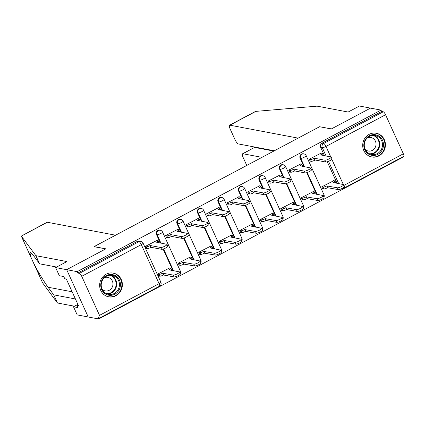 <?xml version="1.0" encoding="UTF-8"?>
<svg xmlns="http://www.w3.org/2000/svg" width="425" height="425" viewBox="0 0 425 425"><rect width="100%" height="100%" fill="white"/><g stroke="black" fill="none" stroke-linecap="round" stroke-linejoin="round"><path stroke-width="0.64" d="M159.72 230.164A3.103 2.911 100.7 0 0 156.512 234.605L157.091 234.717A3.103 2.911 -79.3 0 1 160.299 230.27L159.72 230.164M180.242 219.252A3.103 2.911 100.7 0 0 177.034 223.693L177.613 223.805A3.103 2.911 -79.3 0 1 180.822 219.364L180.242 219.252M200.759 208.34A3.103 2.911 100.7 0 0 197.551 212.787L198.13 212.893A3.103 2.911 -79.3 0 1 201.338 208.452L200.759 208.34M221.276 197.428A3.103 2.911 100.7 0 0 218.067 201.875L218.647 201.987A3.103 2.911 -79.3 0 1 221.855 197.54L221.276 197.428M241.793 186.522A3.103 2.911 100.7 0 0 238.584 190.963L239.163 191.075A3.103 2.911 -79.3 0 1 242.372 186.628L241.793 186.522M262.31 175.61A3.103 2.911 100.7 0 0 259.107 180.057L259.686 180.163A3.103 2.911 -79.3 0 1 262.889 175.722L262.31 175.61M282.832 164.698A3.103 2.911 100.7 0 0 279.623 169.145L280.203 169.251A3.103 2.911 -79.3 0 1 283.411 164.81L282.832 164.698M303.349 153.786A3.103 2.911 100.7 0 0 300.14 158.233L300.719 158.344A3.103 2.911 -79.3 0 1 303.928 153.898L303.349 153.786M378.967 155.874A12.091 11.342 100.7 0 0 385.348 143.352A12.091 11.342 100.7 0 0 376.316 133.232A12.091 11.342 100.7 0 0 369.16 134.353A12.091 11.342 100.7 0 0 362.78 146.875A12.091 11.342 100.7 0 0 371.811 156.99A12.091 11.342 100.7 0 0 378.967 155.874M115.919 295.752A12.091 11.342 100.7 0 0 122.299 283.225A12.091 11.342 100.7 0 0 113.262 273.11A12.091 11.342 100.7 0 0 106.107 274.231A12.091 11.342 100.7 0 0 99.726 286.753A12.091 11.342 100.7 0 0 108.757 296.868A12.091 11.342 100.7 0 0 115.919 295.752M56.631 267.043L39.594 263.813L35.881 255.675L66.943 261.561L55.627 267.58L59.341 275.719L63.761 276.558L64.765 278.763L66.348 279.06L78.482 305.687L76.898 305.389L77.908 307.594L73.483 306.76L77.196 314.898L98.722 318.978L402.549 157.42L402.385 157.059M55.627 267.58L66.683 269.673L88.246 316.992L66.683 269.673L77.159 271.66L380.986 110.102L370.51 108.115L331.447 128.887L319.754 126.767M47.303 222.259L21.34 236.066L47.005 222.291A4.648 1.286 62 0 1 47.303 222.259L115.579 235.206L94.01 246.675L105.745 248.901L66.683 269.673L105.878 248.832L94.137 246.606L319.573 126.73L331.314 128.956L370.51 108.115L359.454 106.022L348.144 112.035L317.087 106.144L255.823 111.377L229.861 125.184A4.648 1.286 -118 0 0 229.564 125.216A4.648 1.286 -118 0 0 230.169 129.025L234.945 139.506A4.648 1.286 -118 0 0 238.414 143.947L274.375 150.769M98.722 318.978L98.095 317.603L99.726 317.911A3.103 0.855 -118 0 0 99.923 317.889A3.103 0.855 -118 0 0 99.524 315.35L81.728 276.308A3.103 0.855 -118 0 0 79.422 273.349L139.002 241.666A3.103 2.911 -79.3 0 1 140.834 241.384L139.203 241.071A3.103 2.911 -79.3 0 0 137.371 241.357L139.002 241.666A3.103 0.855 -118 0 1 141.312 244.625L81.728 276.308M77.159 271.66L77.786 273.041L79.422 273.349M337.089 183.377L327.245 161.771M324.514 155.784L320.657 147.321L322.288 147.634A3.103 2.911 -79.3 0 1 323.664 143.475L383.244 111.791A3.103 0.855 62 0 1 385.555 114.75L403.346 153.792A3.103 0.855 62 0 1 403.75 156.331L344.17 188.009A3.103 0.855 62 0 0 344.298 187.027M383.244 111.791L381.613 111.483L380.986 110.102M321.172 153.112L309.251 159.216L310.192 161.288L310.431 161.16M333.747 180.705L321.821 186.809L322.766 188.875L323.005 188.748M313.23 191.611L301.304 197.721L302.249 199.787L302.488 199.66M300.656 164.023L288.729 170.127L289.675 172.194L289.914 172.067M292.708 202.523L280.787 208.627L281.733 210.699L281.972 210.572M280.139 174.935L268.212 181.039L269.158 183.106L269.397 182.978M272.191 213.435L260.27 219.539L261.21 221.611L261.455 221.478M259.617 185.842L247.695 191.946L248.636 194.018L248.88 193.89M251.674 224.347L239.753 230.451L240.693 232.518L240.933 232.39M239.1 196.754L227.178 202.858L228.119 204.93L228.358 204.802M231.157 235.253L219.231 241.357L220.177 243.429L220.416 243.302M218.583 207.666L206.656 213.77L207.602 215.836L207.841 215.709M210.641 246.165L198.714 252.269L199.66 254.341L199.899 254.214M198.066 218.572L186.139 224.682L187.085 226.748L187.324 226.621M190.118 257.077L178.197 263.181L179.137 265.248L179.382 265.12M177.544 229.484L165.623 235.588L166.568 237.66L166.807 237.532M169.602 267.989L157.68 274.093L158.621 276.16L158.86 276.032M157.027 240.396L145.106 246.5L146.046 248.572L146.29 248.439M172.943 270.661L163.099 249.055M160.368 243.068L156.512 234.605M193.465 259.749L183.616 238.143M180.891 232.162L177.034 223.693M213.982 248.837L204.133 227.237M201.407 221.25L197.551 212.787M234.499 237.931L224.655 216.325M221.924 210.338L218.067 201.875M255.016 227.019L245.172 205.413M242.441 199.426L238.584 190.963M275.533 216.107L265.689 194.501M262.963 188.519L259.107 180.057M296.055 205.201L286.206 183.595M283.48 177.607L279.623 169.145M316.572 194.289L306.728 172.683M303.997 166.696L300.14 158.233M77.786 273.041L137.371 241.357M381.613 111.483L322.033 143.167A3.103 2.911 100.7 0 0 320.657 147.321M309.288 159.301L310.484 159.529A3.103 0.643 -24.5 0 0 314.165 158.328L314.983 160.124A3.103 0.643 155.5 0 1 311.302 161.325L310.107 161.096M314.362 158.227L324.891 160.22A3.565 0.744 -24.5 0 0 328.684 159.072A3.565 0.744 -24.5 0 0 331.16 157.133A3.565 0.744 -24.5 0 0 330.942 157.006L320.609 154.902A3.103 0.643 -24.5 0 0 322.378 153.42L323.197 155.21A3.103 0.643 155.5 0 1 323.096 155.518M331.16 157.133L331.978 158.929A3.565 0.744 155.5 0 1 329.502 160.863A3.565 0.744 155.5 0 1 325.709 162.015L315.18 160.018M322.378 153.42A3.103 0.643 -24.5 0 0 322.187 153.303L320.848 153.048M321.863 186.894L323.058 187.122A3.103 0.643 -24.5 0 0 326.74 185.922L337.466 187.813A3.565 0.744 -24.5 0 0 341.259 186.66A3.565 0.744 -24.5 0 0 343.735 184.726A3.565 0.744 -24.5 0 0 343.517 184.593L333.184 182.495A3.103 0.643 -24.5 0 0 334.953 181.008A3.103 0.643 -24.5 0 0 334.762 180.896L333.418 180.641M334.953 181.008L335.771 182.803A3.103 0.643 155.5 0 1 335.67 183.106M343.735 184.726L344.553 186.522A3.565 0.744 155.5 0 1 342.077 188.456A3.565 0.744 155.5 0 1 338.284 189.608L327.558 187.717A3.103 0.643 155.5 0 1 323.877 188.913L323.058 187.122M322.681 188.689L323.877 188.913M327.755 187.611L326.937 185.815M288.772 170.212L289.967 170.441A3.103 0.643 -24.5 0 0 293.648 169.24L294.467 171.036A3.103 0.643 155.5 0 1 290.785 172.231L289.59 172.008M293.845 169.134L304.374 171.132A3.565 0.744 -24.5 0 0 308.168 169.979A3.565 0.744 -24.5 0 0 310.643 168.045A3.565 0.744 -24.5 0 0 310.425 167.917L300.092 165.814A3.103 0.643 -24.5 0 0 301.862 164.326L302.68 166.122A3.103 0.643 155.5 0 1 302.579 166.43M310.643 168.045L311.461 169.841A3.565 0.744 155.5 0 1 308.986 171.774A3.565 0.744 155.5 0 1 305.192 172.927L294.663 170.93M301.862 164.326A3.103 0.643 -24.5 0 0 301.67 164.215L300.326 163.96M268.255 181.124L269.445 181.353A3.103 0.643 -24.5 0 0 273.132 180.152L273.95 181.942A3.103 0.643 155.5 0 1 270.263 183.143L269.067 182.915M273.328 180.046L283.858 182.043A3.565 0.744 -24.5 0 0 287.645 180.891A3.565 0.744 -24.5 0 0 290.126 178.957A3.565 0.744 -24.5 0 0 289.908 178.824L279.576 176.726A3.103 0.643 -24.5 0 0 281.345 175.238L282.163 177.034A3.103 0.643 155.5 0 1 282.062 177.337M290.126 178.957L290.944 180.747A3.565 0.744 155.5 0 1 288.463 182.686A3.565 0.744 155.5 0 1 284.676 183.834L274.146 181.842M281.345 175.238A3.103 0.643 -24.5 0 0 281.153 175.127L279.809 174.872M319.706 126.661L298.138 138.13L229.861 125.184M255.271 111.552L255.823 111.377L255.271 111.552M254.506 147.443L242.877 153.738A4.648 1.286 -118 0 0 242.579 153.776A4.648 1.286 -118 0 0 243.185 157.579L246.766 165.447M242.877 153.738L261.97 157.362M254.511 146.997L254.713 147.448L273.812 151.066M35.881 255.675L21.25 235.992L30.669 256.668M39.594 263.813L33.942 256.195L29.824 251.844L30.701 256.737M77.897 304.412L73.483 306.76M42.622 282.885L57.449 302.993L53.736 294.854L75.416 298.966M57.449 302.993L74.487 306.223M21.25 235.992L33.347 262.533C36.938 269.96 44.269 282.253 48.089 287.236L53.736 294.854M33.208 262.246L42.707 283.066M78.062 304.773L76.898 305.389M382.521 140.314A10.46 9.818 -79.3 0 1 377.889 154.344A10.46 9.818 -79.3 0 1 364.767 149.754A10.46 9.818 -79.3 0 1 369.399 135.718A10.46 9.818 -79.3 0 1 382.521 140.314M365.16 149.356A9.685 9.09 100.7 0 0 371.578 154.498A9.685 9.09 100.7 0 0 380.566 150.748A9.685 9.09 100.7 0 0 381.602 140.611A9.685 9.09 100.7 0 0 375.185 135.463A9.685 9.09 100.7 0 0 366.196 139.219A9.685 9.09 100.7 0 0 365.16 149.356M365.229 149.504A6.896 6.471 100.7 0 0 368.252 151.029A6.896 6.471 100.7 0 0 374.653 148.357A6.896 6.471 100.7 0 0 375.392 141.143A6.896 6.471 100.7 0 0 370.823 137.477A6.896 6.471 100.7 0 0 367.455 137.79M369.755 156.379A12.012 11.273 100.7 0 0 371.408 156.836A12.012 11.273 100.7 0 0 382.553 152.182A12.012 11.273 100.7 0 0 383.839 139.613A12.012 11.273 100.7 0 0 375.881 133.232A12.012 11.273 100.7 0 0 374.181 133.046M119.468 280.187A10.46 9.818 -79.3 0 1 114.835 294.222A10.46 9.818 -79.3 0 1 101.713 289.632A10.46 9.818 -79.3 0 1 106.346 275.597A10.46 9.818 -79.3 0 1 119.468 280.187M102.106 289.228A9.685 9.09 100.7 0 0 108.524 294.376A9.685 9.09 100.7 0 0 117.512 290.626A9.685 9.09 100.7 0 0 118.548 280.489A9.685 9.09 100.7 0 0 112.131 275.342A9.685 9.09 100.7 0 0 103.142 279.098A9.685 9.09 100.7 0 0 102.106 289.228M102.181 289.382A6.896 6.471 100.7 0 0 105.198 290.907A6.896 6.471 100.7 0 0 111.6 288.235A6.896 6.471 100.7 0 0 112.338 281.021A6.896 6.471 100.7 0 0 107.769 277.355A6.896 6.471 100.7 0 0 104.401 277.668M106.707 296.257A12.012 11.273 100.7 0 0 108.354 296.708A12.012 11.273 100.7 0 0 119.499 292.055A12.012 11.273 100.7 0 0 120.785 279.491A12.012 11.273 100.7 0 0 112.827 273.11A12.012 11.273 100.7 0 0 111.127 272.924M301.346 197.806L302.542 198.029A3.103 0.643 -24.5 0 0 306.223 196.833L316.949 198.725A3.565 0.744 -24.5 0 0 320.742 197.572A3.565 0.744 -24.5 0 0 323.218 195.638A3.565 0.744 -24.5 0 0 323 195.505L312.667 193.407A3.103 0.643 -24.5 0 0 314.436 191.919A3.103 0.643 -24.5 0 0 314.245 191.808L312.901 191.553M314.436 191.919L315.254 193.715A3.103 0.643 155.5 0 1 315.153 194.018M323.218 195.638L324.036 197.428A3.565 0.744 155.5 0 1 321.555 199.367A3.565 0.744 155.5 0 1 317.767 200.515L307.041 198.624A3.103 0.643 155.5 0 1 303.354 199.824L302.542 198.029M302.159 199.596L303.354 199.824M307.238 198.523L306.42 196.727M280.824 208.712L282.019 208.941A3.103 0.643 -24.5 0 0 285.706 207.74L296.432 209.637A3.565 0.744 -24.5 0 0 300.22 208.484A3.565 0.744 -24.5 0 0 302.701 206.545A3.565 0.744 -24.5 0 0 302.478 206.417L292.15 204.313A3.103 0.643 -24.5 0 0 293.919 202.831A3.103 0.643 -24.5 0 0 293.728 202.714L292.384 202.465M293.919 202.831L294.732 204.622A3.103 0.643 155.5 0 1 294.637 204.93M302.701 206.545L303.514 208.34A3.565 0.744 155.5 0 1 301.038 210.274A3.565 0.744 155.5 0 1 297.245 211.427L286.519 209.536A3.103 0.643 155.5 0 1 282.837 210.736L282.019 208.941M281.642 210.508L282.837 210.736M286.721 209.429L285.903 207.639M247.732 192.036L248.928 192.259A3.103 0.643 -24.5 0 0 252.615 191.064L253.428 192.854A3.103 0.643 155.5 0 1 249.746 194.055L248.551 193.827M252.811 190.958L263.335 192.955A3.565 0.744 -24.5 0 0 267.128 191.803A3.565 0.744 -24.5 0 0 269.604 189.869A3.565 0.744 -24.5 0 0 269.386 189.736L259.059 187.632A3.103 0.643 -24.5 0 0 260.822 186.15L261.641 187.94A3.103 0.643 155.5 0 1 261.545 188.248M269.604 189.869L270.422 191.659A3.565 0.744 155.5 0 1 267.947 193.593A3.565 0.744 155.5 0 1 264.153 194.746L253.629 192.748M260.822 186.15A3.103 0.643 -24.5 0 0 260.637 186.038L259.293 185.783M227.216 202.943L228.411 203.171A3.103 0.643 -24.5 0 0 232.093 201.971L232.911 203.766A3.103 0.643 155.5 0 1 229.229 204.967L228.034 204.738M232.289 201.87L242.818 203.862A3.565 0.744 -24.5 0 0 246.612 202.714A3.565 0.744 -24.5 0 0 249.087 200.775A3.565 0.744 -24.5 0 0 248.869 200.648L238.537 198.544A3.103 0.643 -24.5 0 0 240.306 197.062L241.124 198.852A3.103 0.643 155.5 0 1 241.023 199.16M249.087 200.775L249.905 202.571A3.565 0.744 155.5 0 1 247.43 204.505A3.565 0.744 155.5 0 1 243.637 205.657L233.107 203.66M240.306 197.062A3.103 0.643 -24.5 0 0 240.114 196.945L238.776 196.69M206.699 213.855L207.894 214.083A3.103 0.643 -24.5 0 0 211.576 212.883L212.394 214.678A3.103 0.643 155.5 0 1 208.712 215.873L207.517 215.65M211.772 212.776L222.302 214.774A3.565 0.744 -24.5 0 0 226.095 213.621A3.565 0.744 -24.5 0 0 228.57 211.687A3.565 0.744 -24.5 0 0 228.352 211.554L218.02 209.456A3.103 0.643 -24.5 0 0 219.789 207.968L220.607 209.764A3.103 0.643 155.5 0 1 220.506 210.067M228.57 211.687L229.388 213.483A3.565 0.744 155.5 0 1 226.913 215.417A3.565 0.744 155.5 0 1 223.12 216.569L212.59 214.572M219.789 207.968A3.103 0.643 -24.5 0 0 219.597 207.857L218.253 207.602M260.307 219.624L261.502 219.852A3.103 0.643 -24.5 0 0 265.184 218.652L275.91 220.543A3.565 0.744 -24.5 0 0 279.703 219.39A3.565 0.744 -24.5 0 0 282.179 217.457A3.565 0.744 -24.5 0 0 281.961 217.329L271.633 215.225A3.103 0.643 -24.5 0 0 273.397 213.743A3.103 0.643 -24.5 0 0 273.211 213.626L271.867 213.371M273.397 213.743L274.215 215.533A3.103 0.643 155.5 0 1 274.12 215.842M282.179 217.457L282.997 219.252A3.565 0.744 155.5 0 1 280.521 221.186A3.565 0.744 155.5 0 1 276.728 222.339L266.002 220.447A3.103 0.643 155.5 0 1 262.321 221.643L261.502 219.852M261.125 221.42L262.321 221.643M266.199 220.341L265.386 218.546M239.79 230.536L240.986 230.764A3.103 0.643 -24.5 0 0 244.667 229.564L255.393 231.455A3.565 0.744 -24.5 0 0 259.186 230.302A3.565 0.744 -24.5 0 0 261.662 228.368A3.565 0.744 -24.5 0 0 261.444 228.236L251.111 226.137A3.103 0.643 -24.5 0 0 252.88 224.65A3.103 0.643 -24.5 0 0 252.689 224.538L251.345 224.283M252.88 224.65L253.698 226.445A3.103 0.643 155.5 0 1 253.597 226.748M261.662 228.368L262.48 230.159A3.565 0.744 155.5 0 1 260.004 232.098A3.565 0.744 155.5 0 1 256.211 233.251L245.485 231.354A3.103 0.643 155.5 0 1 241.804 232.555L240.986 230.764M240.608 232.332L241.804 232.555M245.682 231.253L244.864 229.458M219.273 241.448L220.469 241.671A3.103 0.643 -24.5 0 0 224.15 240.476L234.876 242.367A3.565 0.744 -24.5 0 0 238.669 241.214A3.565 0.744 -24.5 0 0 241.145 239.28A3.565 0.744 -24.5 0 0 240.927 239.148L230.594 237.049A3.103 0.643 -24.5 0 0 232.363 235.562A3.103 0.643 -24.5 0 0 232.172 235.45L230.828 235.195M232.363 235.562L233.182 237.357A3.103 0.643 155.5 0 1 233.081 237.66M241.145 239.28L241.963 241.071A3.565 0.744 155.5 0 1 239.482 243.004A3.565 0.744 155.5 0 1 235.694 244.157L224.968 242.266A3.103 0.643 155.5 0 1 221.282 243.467L220.469 241.671M220.092 243.238L221.282 243.467M225.165 242.16L224.347 240.369M186.182 224.767L187.377 224.99A3.103 0.643 -24.5 0 0 191.059 223.794L191.877 225.585A3.103 0.643 155.5 0 1 188.19 226.785L186.995 226.557M191.255 223.688L201.785 225.686A3.565 0.744 -24.5 0 0 205.578 224.533A3.565 0.744 -24.5 0 0 208.053 222.599A3.565 0.744 -24.5 0 0 207.836 222.466L197.503 220.368A3.103 0.643 -24.5 0 0 199.272 218.88L200.09 220.676A3.103 0.643 155.5 0 1 199.989 220.979M208.053 222.599L208.872 224.389A3.565 0.744 155.5 0 1 206.391 226.328A3.565 0.744 155.5 0 1 202.603 227.476L192.073 225.484M199.272 218.88A3.103 0.643 -24.5 0 0 199.081 218.769L197.737 218.514M198.751 252.354L199.947 252.583A3.103 0.643 -24.5 0 0 203.633 251.382L214.359 253.273A3.565 0.744 -24.5 0 0 218.147 252.126A3.565 0.744 -24.5 0 0 220.628 250.187A3.565 0.744 -24.5 0 0 220.405 250.059L210.077 247.956A3.103 0.643 -24.5 0 0 211.847 246.473A3.103 0.643 -24.5 0 0 211.655 246.357L210.311 246.102M211.847 246.473L212.659 248.264A3.103 0.643 155.5 0 1 212.564 248.572M220.628 250.187L221.446 251.982A3.565 0.744 155.5 0 1 218.965 253.916A3.565 0.744 155.5 0 1 215.172 255.069L204.452 253.178A3.103 0.643 155.5 0 1 200.765 254.378L199.947 252.583M199.569 254.15L200.765 254.378M204.648 253.072L203.83 251.281M165.66 235.678L166.855 235.902A3.103 0.643 -24.5 0 0 170.542 234.701L171.355 236.497A3.103 0.643 155.5 0 1 167.673 237.697L166.478 237.469M170.738 234.6L181.268 236.597A3.565 0.744 -24.5 0 0 185.056 235.445A3.565 0.744 -24.5 0 0 187.537 233.506A3.565 0.744 -24.5 0 0 187.313 233.378L176.986 231.274A3.103 0.643 -24.5 0 0 178.755 229.792L179.568 231.583A3.103 0.643 155.5 0 1 179.472 231.891M187.537 233.506L188.349 235.301A3.565 0.744 155.5 0 1 185.874 237.235A3.565 0.744 155.5 0 1 182.081 238.388L171.557 236.39M178.755 229.792A3.103 0.643 -24.5 0 0 178.564 229.675L177.22 229.426M178.234 263.266L179.43 263.495A3.103 0.643 -24.5 0 0 183.111 262.294L193.837 264.185A3.565 0.744 -24.5 0 0 197.63 263.033A3.565 0.744 -24.5 0 0 200.106 261.099A3.565 0.744 -24.5 0 0 199.888 260.971L189.561 258.868A3.103 0.643 -24.5 0 0 191.324 257.38A3.103 0.643 -24.5 0 0 191.138 257.268L189.794 257.013M191.324 257.38L192.143 259.176A3.103 0.643 155.5 0 1 192.047 259.484M200.106 261.099L200.924 262.894A3.565 0.744 155.5 0 1 198.448 264.828A3.565 0.744 155.5 0 1 194.655 265.981L183.929 264.09A3.103 0.643 155.5 0 1 180.248 265.285L179.43 263.495M179.053 265.062L180.248 265.285M184.126 263.983L183.313 262.188M145.143 246.585L146.338 246.813A3.103 0.643 -24.5 0 0 150.02 245.613L150.838 247.408A3.103 0.643 155.5 0 1 147.156 248.604L145.961 248.381M150.222 245.507L160.746 247.504A3.565 0.744 -24.5 0 0 164.539 246.351A3.565 0.744 -24.5 0 0 167.014 244.417A3.565 0.744 -24.5 0 0 166.797 244.29L156.469 242.186A3.103 0.643 -24.5 0 0 158.233 240.704L159.051 242.494A3.103 0.643 155.5 0 1 158.95 242.803M167.014 244.417L167.833 246.213A3.565 0.744 155.5 0 1 165.357 248.147A3.565 0.744 155.5 0 1 161.564 249.3L151.034 247.302M158.233 240.704A3.103 0.643 -24.5 0 0 158.047 240.587L156.703 240.332M157.718 274.178L158.913 274.407A3.103 0.643 -24.5 0 0 162.594 273.206L173.32 275.097A3.565 0.744 -24.5 0 0 177.113 273.944A3.565 0.744 -24.5 0 0 179.589 272.011A3.565 0.744 -24.5 0 0 179.371 271.878L169.038 269.779A3.103 0.643 -24.5 0 0 170.808 268.292A3.103 0.643 -24.5 0 0 170.616 268.18L169.278 267.925M170.808 268.292L171.626 270.087A3.103 0.643 155.5 0 1 171.525 270.39M179.589 272.011L180.407 273.801A3.565 0.744 155.5 0 1 177.932 275.74A3.565 0.744 155.5 0 1 174.138 276.888L163.413 274.996A3.103 0.643 155.5 0 1 159.731 276.197L158.913 274.407M158.536 275.968L159.731 276.197M163.609 274.895L162.791 273.1M99.524 315.35L159.104 283.666L141.312 244.625A3.103 0.643 -24.5 0 0 143.082 243.143A3.103 3.103 0 0 0 140.834 241.384M338.72 183.685L328.525 161.309M326.145 156.097L322.288 147.634A3.103 0.643 155.5 0 0 325.975 146.434L330.777 156.974M331.84 159.306L343.352 184.567M344.016 185.343L403.346 153.792M385.555 114.75L325.975 146.434A3.103 0.855 -118 0 0 323.664 143.475L322.033 143.167M173.522 270.773L163.561 248.907M160.947 243.18L157.091 234.717A3.103 0.643 -24.5 0 0 160.778 233.516A3.103 0.643 155.5 0 0 162.547 232.034A3.103 3.103 0 0 0 160.299 230.27M194.044 259.861L184.078 237.995M181.47 232.268L177.613 223.805A3.103 0.643 -24.5 0 0 181.294 222.604A3.103 0.643 155.5 0 0 183.063 221.122A3.103 3.103 0 0 0 180.822 219.364M214.561 248.949L204.595 227.083M201.987 221.356L198.13 212.893A3.103 0.643 -24.5 0 0 201.811 211.698A3.103 0.643 155.5 0 0 203.58 210.21A3.103 3.103 0 0 0 201.338 208.452M235.078 238.037L225.112 216.171M222.503 210.449L218.647 201.987A3.103 0.643 -24.5 0 0 222.328 200.786A3.103 0.643 155.5 0 0 224.097 199.298A3.103 3.103 0 0 0 221.855 197.54M255.595 227.131L245.634 205.264M243.02 199.538L239.163 191.075A3.103 0.643 -24.5 0 0 242.85 189.874A3.103 0.643 155.5 0 0 244.614 188.392A3.103 3.103 0 0 0 242.372 186.628M276.112 216.219L266.151 194.352M263.543 188.626L259.686 180.163A3.103 0.643 -24.5 0 0 263.367 178.962A3.103 0.643 155.5 0 0 265.136 177.48A3.103 3.103 0 0 0 262.889 175.722M296.634 205.307L286.668 183.441M284.059 177.719L280.203 169.251A3.103 0.643 -24.5 0 0 283.884 168.056A3.103 0.643 155.5 0 0 285.653 166.568A3.103 3.103 0 0 0 283.411 164.81M317.151 194.395L307.185 172.534M304.576 166.807L300.719 158.344A3.103 0.643 -24.5 0 0 304.401 157.144A3.103 0.643 155.5 0 0 306.17 155.656A3.103 3.103 0 0 0 303.928 153.898M323.186 195.59A3.103 0.643 -24.5 0 0 323.962 194.698A3.103 3.103 0 0 1 323.962 197.274M302.669 206.502A3.103 0.643 -24.5 0 0 303.445 205.61A3.103 3.103 0 0 1 303.445 208.181M282.147 217.414A3.103 0.643 -24.5 0 0 282.928 216.522A3.103 3.103 0 0 1 282.928 219.093M261.63 228.321A3.103 0.643 -24.5 0 0 262.411 227.433A3.103 3.103 0 0 1 262.406 230.005M241.113 239.232A3.103 0.643 -24.5 0 0 241.889 238.34A3.103 3.103 0 0 1 241.889 240.917M220.596 250.144A3.103 0.643 -24.5 0 0 221.372 249.252A3.103 3.103 0 0 1 221.372 251.823M200.079 261.056A3.103 0.643 -24.5 0 0 200.855 260.164A3.103 3.103 0 0 1 200.855 262.735M179.557 271.963A3.103 0.643 -24.5 0 0 180.338 271.076A3.103 3.103 0 0 1 180.338 273.647M160.873 282.184A3.103 0.643 -24.5 0 1 159.104 283.666A3.103 0.855 62 0 1 159.508 286.206A3.103 3.103 0 0 0 160.873 282.184L143.082 243.143M314.165 158.328L314.983 160.124M310.484 159.529L311.302 161.325M324.891 160.22L325.709 162.015M327.558 187.717L326.74 185.922M338.284 189.608L337.466 187.813M293.648 169.24L294.467 171.036M289.967 170.441L290.785 172.231M304.374 171.132L305.192 172.927M273.132 180.152L273.95 181.942M269.445 181.353L270.263 183.143M283.858 182.043L284.676 183.834M72.149 291.8L48.089 287.236M373.793 135.32A9.685 9.09 -79.3 0 1 378.856 140.091A9.685 9.09 -79.3 0 1 370.228 154.126M369.283 153.712A9.371 8.792 100.7 0 0 377.522 149.701A9.371 8.792 100.7 0 0 378.33 140.186A9.371 8.792 100.7 0 0 372.762 135.357M110.739 275.193A9.685 9.09 -79.3 0 1 115.807 279.969A9.685 9.09 -79.3 0 1 107.174 294.004M106.229 293.59A9.371 8.792 100.7 0 0 114.474 289.579A9.371 8.792 100.7 0 0 115.276 280.064A9.371 8.792 100.7 0 0 109.708 275.235M307.041 198.624L306.223 196.833M317.767 200.515L316.949 198.725M286.519 209.536L285.706 207.74M297.245 211.427L296.432 209.637M252.615 191.064L253.428 192.854M248.928 192.259L249.746 194.055M263.335 192.955L264.153 194.746M232.093 201.971L232.911 203.766M228.411 203.171L229.229 204.967M242.818 203.862L243.637 205.657M211.576 212.883L212.394 214.678M207.894 214.083L208.712 215.873M222.302 214.774L223.12 216.569M266.002 220.447L265.184 218.652M276.728 222.339L275.91 220.543M245.485 231.354L244.667 229.564M256.211 233.251L255.393 231.455M224.968 242.266L224.15 240.476M235.694 244.157L234.876 242.367M191.059 223.794L191.877 225.585M187.377 224.99L188.19 226.785M201.785 225.686L202.603 227.476M204.452 253.178L203.633 251.382M215.172 255.069L214.359 253.273M170.542 234.701L171.355 236.497M166.855 235.902L167.673 237.697M181.268 236.597L182.081 238.388M183.929 264.09L183.111 262.294M194.655 265.981L193.837 264.185M150.02 245.613L150.838 247.408M146.338 246.813L147.156 248.604M160.746 247.504L161.564 249.3M163.413 274.996L162.594 273.206M174.138 276.888L173.32 275.097M306.17 155.656L323.962 194.698M285.653 166.568L303.445 205.61M265.136 177.48L282.928 216.522M244.614 188.392L262.411 227.433M224.097 199.298L241.889 238.34M203.58 210.21L221.372 249.252M183.063 221.122L200.855 260.164M162.547 232.034L180.338 271.076M99.923 317.889L159.508 286.206M342.29 188.344A3.103 3.103 0 0 0 344.17 188.009M242.579 153.776L254.511 147.433M254.501 147.433L254.283 146.954M255.319 111.525L229.564 125.216M42.659 282.981L33.251 262.337M375.881 133.232L375.041 133.073M371.408 156.836L370.568 156.676M112.827 273.11L111.993 272.951M108.354 296.708L107.514 296.554"/></g></svg>

